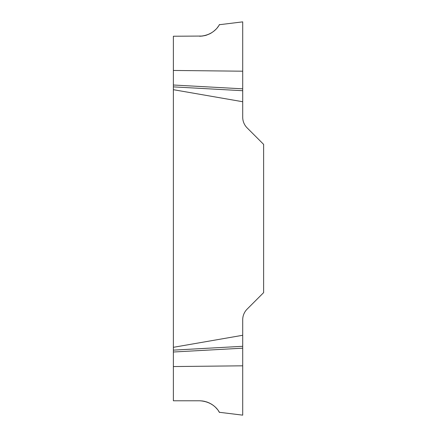 <?xml version="1.0" encoding="UTF-8"?>
<svg xmlns="http://www.w3.org/2000/svg" width="437" height="437" viewBox="0 0 437 437"><rect width="100%" height="100%" fill="white"/><g stroke="black" fill="none" stroke-linecap="round" stroke-linejoin="round"><path stroke-width="0.66" d="M199.594 400.778C214.01 401.193 219.702 412.703 219.303 412.228C220.303 414.467 215.867 401.679 199.594 400.778L173.369 400.778L173.369 36.233L202.435 36.053M219.128 411.922L218.413 410.796M217.32 409.305L215.709 407.502M213.332 405.41L211.273 404.017M209.498 403.056L206.717 401.931M204.762 401.379L202.435 400.958M173.369 347.317L242.704 335.277L242.704 415.15L242.704 365.818L173.369 366.556M204.762 35.637L206.717 35.08M209.498 33.955L211.273 32.993M213.332 31.601L215.709 29.508M217.32 27.706L218.413 26.215M219.128 25.089L219.33 24.734M199.594 36.233C214.01 35.818 219.702 24.314 219.303 24.783C220.303 22.544 215.867 35.331 199.594 36.233M173.369 70.455L242.704 71.198L242.704 21.861L242.704 117.192A15.126 15.126 0 0 0 247.134 127.888L263.631 144.385L263.631 292.626L247.134 309.123A15.126 15.126 0 0 0 242.704 319.818L242.704 335.277M242.704 101.734L173.369 89.694M242.704 90.71L173.369 86.881M242.704 88.831L173.369 85.007M242.704 348.18L173.369 352.009M242.704 346.301L173.369 350.13M219.33 412.282L242.704 415.15M219.33 24.729L242.704 21.861"/></g></svg>
